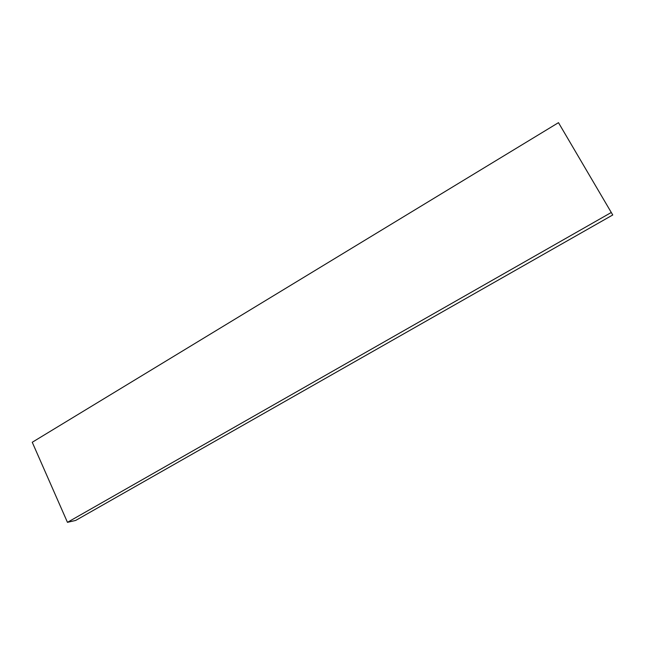 <?xml version="1.0" encoding="UTF-8"?>
<svg xmlns="http://www.w3.org/2000/svg" width="645" height="645" viewBox="0 0 645 645"><rect width="100%" height="100%" fill="white"/><g stroke="black" fill="none" stroke-linecap="round" stroke-linejoin="round"><path stroke-width="0.97" d="M558.481 122.663L32.25 442.268L67.459 522.337L75.683 520.426L612.75 214.97L558.481 122.663L612.75 214.97M611.275 212.487L67.459 522.337"/></g></svg>
